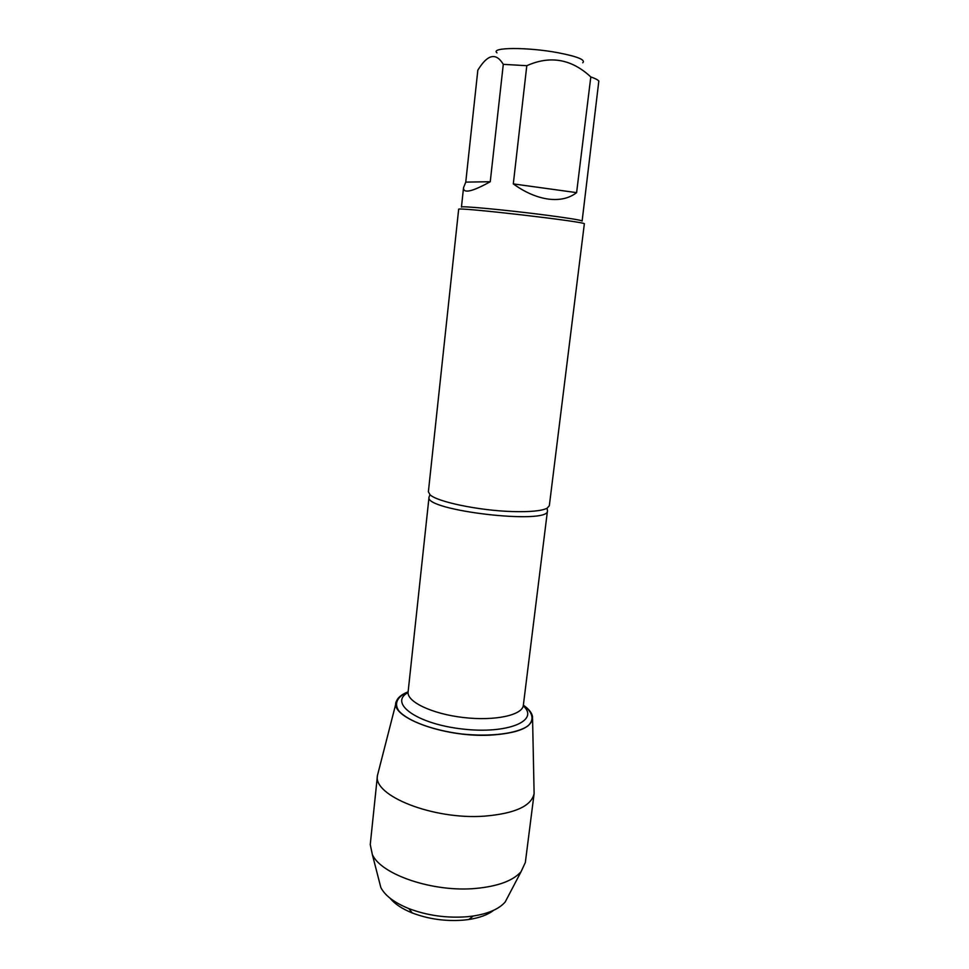 <?xml version="1.0" encoding="UTF-8"?>
<svg xmlns="http://www.w3.org/2000/svg" width="969" height="969" viewBox="0 0 969 969"><rect width="100%" height="100%" fill="white"/><g stroke="black" fill="none" stroke-linecap="round" stroke-linejoin="round"><path stroke-width="1.45" d="M428.383 491.743L429.994 494.699C436.886 501.772 478.892 510.566 512.116 511.547C529.922 512.068 541.574 510.966 547.073 508.24L549.326 505.745L584.331 223.887C588.946 222.083 454.57 206.53 458.652 209.352L428.383 491.743M408.119 691.83C397.338 696.554 393.765 703.337 398.792 710.81C407.428 720.863 432.574 730.323 461.632 733.969C490.762 737.058 517.398 733.581 528.093 725.769C534.706 719.64 532.768 712.215 523.357 705.166C528.808 708.945 531.86 712.76 532.526 716.624C532.841 727.222 518.524 733.412 489.575 735.18C442.494 737.482 387.576 716.188 396.575 700.89C398.102 697.28 401.953 694.264 408.119 691.83M496.988 52.847C489.805 47.263 527.511 46.972 558.096 52.738C577.633 56.565 585.845 59.908 582.744 62.779M490.253 181.736L503.286 64.342L526.797 65.698C550.235 55.245 571.565 59 590.799 76.939C595.075 78.416 597.764 79.773 598.83 81.021L582.127 221.041C581.327 220.169 569.397 218.207 546.346 215.179C507.901 210.152 459.585 205.598 461.45 207.075L463.521 187.756C463.291 193.727 472.194 191.717 490.253 181.736L465.762 182.111L463.521 187.756M465.762 182.111L477.838 70.131L478.892 68.508C488.17 54.107 496.298 52.714 503.286 64.342M513.304 183.904C525.016 192.371 536.669 197.422 548.272 199.081C559.779 200.51 569.227 198.354 576.603 192.637L513.304 183.904L526.797 65.698M576.603 192.637L590.799 76.939M532.575 718.768L534.113 793.575C531.472 806.026 514.963 813.548 484.573 816.14C433.3 820.004 372.532 795.646 377.462 775.442L396.042 702.961M390.156 898.287C394.758 903.968 402.123 908.861 412.285 912.968C428.492 919.109 445.558 921.507 463.497 920.126L468.802 919.508C479.631 917.825 487.928 914.748 493.693 910.266M508.761 895.174L505.212 901.957C499.229 908.91 488.57 913.597 473.223 916.02L467.179 916.735C446.721 918.273 427.256 915.56 408.773 908.571C394.395 902.696 385.081 895.707 380.853 887.568L378.94 880.155M534.113 793.575L525.343 862.495L521.043 871.737C513.001 880.76 497.945 886.32 475.864 888.428C433.446 892.485 381.108 874.692 372.338 854.525L370.255 844.556L377.462 775.442M547.073 508.24L547.473 510.76C549.75 525.162 423.526 510.554 429.037 497.061L429.994 494.699M429.037 497.061L408.106 691.951C406.629 701.75 432.101 713.959 463.533 717.532C494.953 721.227 522.545 715.158 523.345 705.287L547.473 510.76M523.236 705.868C540.036 720.645 507.659 734.405 462.213 728.991C416.718 723.879 388.339 703.094 408.07 692.532M468.802 919.508L473.223 916.02M412.285 912.968L408.773 908.571M505.212 901.957L521.043 871.737M380.853 887.568L372.338 854.525"/></g></svg>
